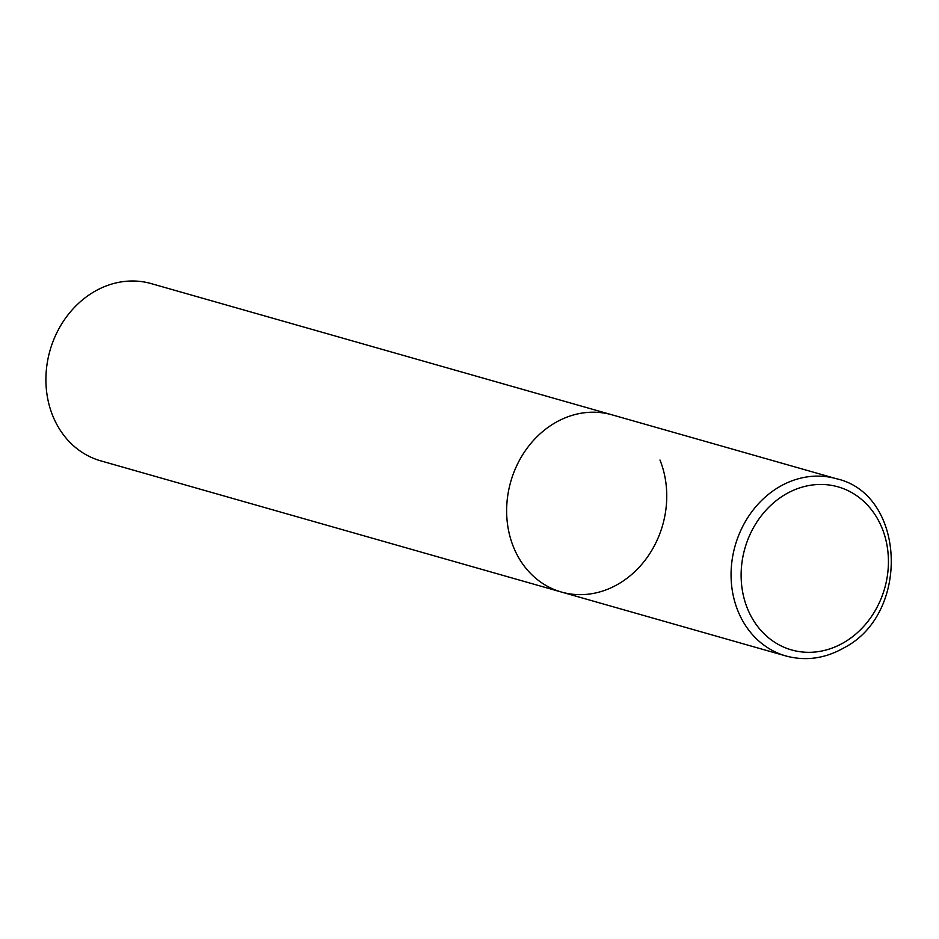 <?xml version="1.0" encoding="UTF-8"?>
<svg xmlns="http://www.w3.org/2000/svg" width="939" height="939" viewBox="0 0 939 939"><rect width="100%" height="100%" fill="white"/><g stroke="black" fill="none" stroke-linecap="round" stroke-linejoin="round"><path stroke-width="1.41" d="M554.444 423.196A92.151 79.005 -74.1 0 1 611.935 414.803A92.151 79.005 105.9 0 0 527.483 447.703A92.151 79.005 105.9 0 0 513.422 546.838A92.151 79.005 105.9 0 0 561.452 592.051A92.151 79.005 -74.1 0 1 506.72 515.1A92.151 79.005 -74.1 0 1 554.444 423.196M836.367 478.714C905.431 494.043 910.642 613.073 844.56 647.511C825.463 658.521 805.897 661.338 785.896 655.962A92.151 79.005 -74.1 0 1 731.152 579.011A92.151 79.005 -74.1 0 1 778.877 487.106A92.151 79.005 -74.1 0 1 836.367 478.714L151.202 283.601A92.151 79.005 105.9 0 0 66.751 316.502A92.151 79.005 105.9 0 0 52.69 415.637A92.151 79.005 105.9 0 0 100.731 460.849L561.452 592.051A92.151 79.005 105.9 0 0 645.903 559.163A92.151 79.005 105.9 0 0 659.976 460.028M785.098 494.56A84.78 72.679 -74.1 0 1 882.191 528.446A84.78 72.679 -74.1 0 1 844.454 642.206A84.78 72.679 -74.1 0 1 747.362 608.319A84.78 72.679 -74.1 0 1 785.098 494.56M785.896 655.962L561.452 592.051"/></g></svg>
